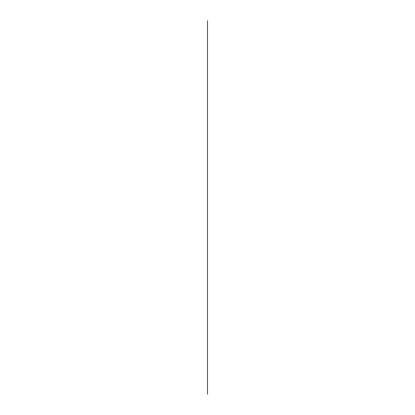 <?xml version="1.0" encoding="UTF-8"?>
<svg xmlns="http://www.w3.org/2000/svg" width="415" height="415" viewBox="0 0 415 415"><rect width="100%" height="100%" fill="white"/><g stroke="black" fill="none" stroke-linecap="round" stroke-linejoin="round"><path stroke-width="0.62" d="M207.5 155.179C207.5 171.862 207.5 138.496 207.5 155.179M207.5 83.903C207.5 94.262 207.5 94.262 207.5 83.903C207.5 73.548 207.5 73.548 207.5 83.903M207.5 157.477C207.5 171.929 207.5 143.019 207.5 157.477M207.5 160.475C207.5 173.226 207.5 147.719 207.5 160.475M207.5 157.046C207.5 161.627 207.5 161.627 207.5 157.046C207.5 157.493 207.5 155.594 207.5 157.046M207.5 346.489L207.5 351.63L207.5 346.489M207.5 193.779L207.5 198.676L207.5 193.779C207.5 195.652 207.5 195.652 207.5 193.779L207.5 198.676L207.5 193.779C207.5 194.505 207.5 194.505 207.5 193.779C207.5 195.683 207.5 191.912 207.5 193.779L207.5 198.676L207.5 193.779C207.5 196.866 207.5 196.108 207.5 193.779L207.5 198.676L207.5 193.779C207.5 195.652 207.5 195.652 207.5 193.779L207.5 198.676L207.5 193.779M207.5 198.194C207.5 201.654 207.5 201.654 207.5 198.194C207.5 203.143 207.5 201.773 207.5 198.194M207.5 133.9L207.5 131.332L207.5 133.9M207.5 79.042L207.5 120.703L207.5 79.042M207.5 65.326L207.5 94.957L207.5 65.326M207.5 234.195C207.5 232.41 207.5 232.41 207.5 234.195M207.5 356.776C207.5 361.444 207.5 362.658 207.5 356.776M207.5 370.491L207.5 390.204L207.5 370.491M207.5 87.612L207.5 344.772L207.5 87.612M207.5 183.617L207.5 216.194L207.5 183.617M207.5 213.621L207.5 198.194L207.5 213.621M207.5 67.894C207.5 66.115 207.5 66.115 207.5 67.894M207.5 253.051L207.5 255.624L207.5 253.051C207.5 251.267 207.5 251.267 207.5 253.051C207.5 251.267 207.5 251.267 207.5 253.051M207.5 257.341C207.5 255.121 207.5 251.625 207.5 257.341L207.5 260.77L207.5 257.341C207.5 262.28 207.5 259.583 207.5 257.341M207.5 145.043C207.5 150.043 207.5 145.727 207.5 145.043M207.5 126.186C207.5 124.215 207.5 124.215 207.5 126.186M207.5 193.904C207.5 195.299 207.5 190.418 207.5 193.904M207.5 57.612L207.5 115.043L207.5 57.612M207.5 269.34C207.5 267.556 207.5 267.556 207.5 269.34M207.5 166.477L207.5 171.618L207.5 166.477M207.5 131.332C207.5 134.232 207.5 134.232 207.5 131.332M207.5 203.578C207.5 204.305 207.5 204.305 207.5 203.578L207.5 208.475L207.5 203.578M207.5 141.619C207.5 139.834 207.5 139.834 207.5 141.619M207.5 185.334L207.5 218.767L207.5 185.334M207.5 148.471C207.5 146.692 207.5 146.692 207.5 148.471M207.5 177.62L207.5 174.191L207.5 177.62M207.5 205.674L207.5 208.449L207.5 205.674M207.5 195.88C207.5 194.573 207.5 200.035 207.5 195.88L207.5 198.65L207.5 195.88C207.5 194.573 207.5 200.035 207.5 195.88M207.5 301.057L207.5 298.484L207.5 301.057M207.5 149.333L207.5 158.758L207.5 149.333M207.5 155.329C207.5 154.437 207.5 154.437 207.5 155.329L207.5 162.187L207.5 155.329M207.5 135.617L207.5 144.187L207.5 135.617M207.5 205.959C207.5 199.511 207.5 212.724 207.5 205.959C207.5 214.846 207.5 197.348 207.5 205.959M207.5 143.331L207.5 148.471L207.5 143.331M207.5 175.047L207.5 208.48L207.5 175.047C207.5 173.263 207.5 173.263 207.5 175.047L207.5 177.62L207.5 175.047M207.5 206.374C207.5 205.062 207.5 210.389 207.5 206.374C207.5 205.062 207.5 210.389 207.5 206.374C207.5 205.062 207.5 210.389 207.5 206.374M207.5 157.902C207.5 156.118 207.5 156.118 207.5 157.902M207.5 365.345L207.5 355.92L207.5 365.345M207.5 196.58C207.5 195.268 207.5 200.595 207.5 196.58C207.5 195.268 207.5 200.595 207.5 196.58C207.5 195.237 207.5 200.621 207.5 196.58C207.5 195.268 207.5 200.595 207.5 196.58C207.5 195.268 207.5 200.595 207.5 196.58M207.5 335.346L207.5 353.347L207.5 335.346M207.5 73.04L207.5 102.521L207.5 73.04M207.5 182.761L207.5 222.196L207.5 182.761M207.5 201.623L207.5 199.906L207.5 201.623M207.5 220.479L207.5 241.053L207.5 220.479C207.5 218.695 207.5 218.695 207.5 220.479M207.5 195.18L207.5 197.281L207.5 195.18M207.5 156.19C207.5 153.218 207.5 153.218 207.5 156.19L207.5 159.619L207.5 156.19C207.5 154.406 207.5 154.406 207.5 156.19M207.5 94.47L207.5 98.754L207.5 94.47M207.5 195.621L207.5 271.052L207.5 195.621C207.5 193.836 207.5 193.836 207.5 195.621M207.5 236.768L207.5 241.909L207.5 236.768M207.5 208.475L207.5 203.589L207.5 208.475M207.5 97.043C207.5 97.484 207.5 95.626 207.5 97.043M207.5 225.62L207.5 223.052L207.5 225.62M207.5 254.769C207.5 252.984 207.5 252.984 207.5 254.769C207.5 252.984 207.5 252.984 207.5 254.769M207.5 258.197C207.5 256.413 207.5 256.413 207.5 258.197C207.5 256.413 207.5 256.413 207.5 258.197M207.5 159.619L207.5 175.903L207.5 159.619M207.5 133.044L207.5 147.616L207.5 133.044M207.5 192.192L207.5 355.058L207.5 192.192M207.5 235.907C207.5 234.268 207.5 234.268 207.5 235.907M207.5 366.206C207.5 364.422 207.5 364.422 207.5 366.206M207.5 146.76L207.5 154.473L207.5 146.76C207.5 145.8 207.5 144.498 207.5 146.76C207.5 153.488 207.5 150.687 207.5 146.76M207.5 277.054C207.5 274.989 207.5 274.989 207.5 277.054M207.5 150.189C207.5 148.404 207.5 148.404 207.5 150.189M207.5 272.769C207.5 270.985 207.5 270.985 207.5 272.769M207.5 184.478C207.5 182.693 207.5 182.693 207.5 184.478M207.5 204.974L207.5 208.475L207.5 204.974M207.5 203.334L207.5 207.619L207.5 203.334M207.5 97.899C207.5 96.254 207.5 96.254 207.5 97.899M207.5 153.617C207.5 150.609 207.5 150.609 207.5 153.617L207.5 150.189L207.5 153.617M207.5 355.058C207.5 353.419 207.5 353.419 207.5 355.058L207.5 364.489L207.5 355.058M207.5 229.91L207.5 267.623L207.5 229.91M207.5 393.633L207.5 388.492L207.5 393.633M207.5 96.187L207.5 55.574L207.5 96.187M207.5 316.484L207.5 324.203L207.5 316.484M207.5 381.634L207.5 355.058L207.5 381.634M207.5 210.192L207.5 221.335L207.5 210.192M207.5 76.469C207.5 80.899 207.5 80.899 207.5 76.469M207.5 191.336L207.5 198.194L207.5 191.336M207.5 174.191L207.5 181.049L207.5 174.191M207.5 138.19C207.5 136.405 207.5 136.405 207.5 138.19M207.5 165.616L207.5 170.762L207.5 165.616M207.5 196.165C207.5 205.052 207.5 187.549 207.5 196.165C207.5 205.052 207.5 187.549 207.5 196.165C207.5 189.717 207.5 202.93 207.5 196.165C207.5 189.717 207.5 202.93 207.5 196.165M207.5 151.044L207.5 145.043L207.5 151.044C207.5 149.405 207.5 149.405 207.5 151.044M207.5 139.902L207.5 140.758L207.5 139.902M207.5 147.616L207.5 148.471L207.5 147.616M207.5 310.487C207.5 309.595 207.5 309.595 207.5 310.487M207.5 299.345L207.5 302.774L207.5 299.345M207.5 199.906L207.5 196.477L207.5 199.906M207.5 163.048C207.5 161.264 207.5 161.264 207.5 163.048M207.5 329.344L207.5 329.344C207.5 332.555 207.5 329.541 207.5 329.344M207.5 163.904C207.5 162.12 207.5 162.12 207.5 163.904M207.5 162.187L207.5 169.045L207.5 162.187M207.5 289.914L207.5 313.055L207.5 289.914M207.5 158.758L207.5 154.473L207.5 158.758M207.5 256.48C207.5 254.696 207.5 254.696 207.5 256.48L207.5 259.053L207.5 256.48M207.5 82.471L207.5 116.755L207.5 82.471M207.5 172.474L207.5 175.903L207.5 172.474M207.5 116.755L207.5 158.758C207.5 157.918 207.5 157.918 207.5 158.758L207.5 116.755M207.5 223.908L207.5 221.335L207.5 223.908M207.5 167.333L207.5 173.335L207.5 167.333M207.5 372.203L207.5 374.776L207.5 372.203M207.5 164.76C207.5 166.125 207.5 168.827 207.5 164.76M207.5 204.273L207.5 207.427L207.5 204.273M207.5 170.762L207.5 161.331L207.5 170.762M207.5 194.765L207.5 201.623L207.5 194.765M207.5 181.905C207.5 180.12 207.5 180.12 207.5 181.905M207.5 277.91C207.5 276.131 207.5 276.131 207.5 277.91M207.5 274.481L207.5 265.055L207.5 274.481M207.5 193.048C207.5 196.829 207.5 194.915 207.5 193.048C207.5 190.983 207.5 190.983 207.5 193.048M207.5 215.338L207.5 222.196L207.5 215.338M207.5 187.046L207.5 179.332L207.5 187.046M207.5 347.345L207.5 344.772L207.5 347.345M207.5 217.906L207.5 260.77L207.5 217.906M207.5 302.774L207.5 313.055L207.5 302.774M207.5 187.907C207.5 184.442 207.5 184.442 207.5 187.907M207.5 276.198C207.5 274.414 207.5 274.414 207.5 276.198M207.5 251.34C207.5 249.555 207.5 249.555 207.5 251.34M207.5 284.768C207.5 282.983 207.5 282.983 207.5 284.768M207.5 317.345C207.5 320.805 207.5 320.805 207.5 317.345M207.5 241.909C207.5 240.124 207.5 240.124 207.5 241.909M207.5 270.196C207.5 268.412 207.5 268.412 207.5 270.196M207.5 300.201L207.5 305.341L207.5 300.201M207.5 102.183C207.5 100.399 207.5 100.399 207.5 102.183M207.5 227.337C207.5 225.553 207.5 225.553 207.5 227.337M207.5 249.623C207.5 247.838 207.5 247.838 207.5 249.623M207.5 152.762L207.5 156.19L207.5 152.762M207.5 297.628L207.5 307.058L207.5 297.628M207.5 200.761L207.5 194.765L207.5 200.761M207.5 20.75L207.5 394.25L207.5 20.75"/></g></svg>
